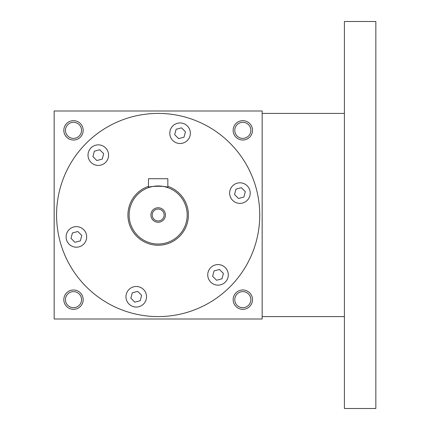<?xml version="1.0" encoding="UTF-8"?>
<svg xmlns="http://www.w3.org/2000/svg" width="430" height="430" viewBox="0 0 430 430"><rect width="100%" height="100%" fill="white"/><g stroke="black" fill="none" stroke-linecap="round" stroke-linejoin="round"><path stroke-width="0.64" d="M77.835 231.517L81.781 235.463L80.34 240.859L74.944 242.305L70.993 238.354L72.439 232.963L77.835 231.517M56.572 215A101.587 101.587 0 0 1 208.953 127.022A101.587 101.587 0 0 1 208.953 302.978A101.587 101.587 0 0 1 56.572 215M234.791 184.185A10.277 10.277 0 0 1 250.212 193.091A10.277 10.277 0 0 1 234.791 201.993A10.277 10.277 0 0 1 234.791 184.185M223.159 265.96A10.277 10.277 0 0 1 223.159 283.762A10.277 10.277 0 0 1 207.738 274.861A10.277 10.277 0 0 1 223.159 265.96M146.528 296.77A10.277 10.277 0 0 1 131.107 305.676A10.277 10.277 0 0 1 131.107 287.869A10.277 10.277 0 0 1 146.528 296.77M81.528 245.815A10.277 10.277 0 0 1 66.107 236.908A10.277 10.277 0 0 1 81.528 228.007A10.277 10.277 0 0 1 81.528 245.815M93.159 164.04A10.277 10.277 0 0 1 93.159 146.238A10.277 10.277 0 0 1 108.58 155.139A10.277 10.277 0 0 1 93.159 164.04M169.791 133.23A10.277 10.277 0 0 1 185.212 124.324A10.277 10.277 0 0 1 185.212 142.131A10.277 10.277 0 0 1 169.791 133.23M262.166 110.994L262.166 319.006L54.153 319.006L54.153 110.994L262.166 110.994M252.491 299.656A9.675 9.675 0 0 0 237.978 291.277A9.675 9.675 0 0 0 237.978 308.036A9.675 9.675 0 0 0 252.491 299.656M83.178 299.656A9.675 9.675 0 0 0 68.666 291.277A9.675 9.675 0 0 0 68.666 308.036A9.675 9.675 0 0 0 83.178 299.656M252.491 130.344A9.675 9.675 0 0 0 237.978 121.964A9.675 9.675 0 0 0 237.978 138.723A9.675 9.675 0 0 0 252.491 130.344M83.178 130.344A9.675 9.675 0 0 0 68.666 121.964A9.675 9.675 0 0 0 68.666 138.723A9.675 9.675 0 0 0 83.178 130.344M250.857 299.656A8.041 8.041 0 0 0 238.795 292.696A8.041 8.041 0 0 0 238.795 306.617A8.041 8.041 0 0 0 250.857 299.656M81.544 299.656A8.041 8.041 0 0 0 69.483 292.696A8.041 8.041 0 0 0 69.483 306.617A8.041 8.041 0 0 0 81.544 299.656M250.857 130.344A8.041 8.041 0 0 0 238.795 123.383A8.041 8.041 0 0 0 238.795 137.304A8.041 8.041 0 0 0 250.857 130.344M81.544 130.344A8.041 8.041 0 0 0 69.483 123.383A8.041 8.041 0 0 0 69.483 137.304A8.041 8.041 0 0 0 81.544 130.344M181.514 127.834L185.464 131.784L184.018 137.181L178.622 138.621L174.677 134.676L176.123 129.28L181.514 127.834M245.326 191.646L243.88 197.037L238.483 198.483L234.538 194.537L235.979 189.141L241.375 187.695L245.326 191.646M221.971 278.812L216.575 280.258L212.624 276.307L214.07 270.911L219.467 269.465L223.417 273.416L221.971 278.812M134.805 302.166L130.854 298.216L132.3 292.819L137.697 291.379L141.642 295.324L140.196 300.721L134.805 302.166M94.347 151.188L99.744 149.742L103.694 153.693L102.249 159.089L96.852 160.535L92.901 156.584L94.347 151.188M344.403 21.5L344.403 408.5L375.847 408.5L375.847 21.5L344.403 21.5M164.104 215A5.945 5.945 0 0 0 155.187 209.851A5.945 5.945 0 0 0 155.187 220.149A5.945 5.945 0 0 0 164.104 215M167.834 187.636C168.431 185.819 147.877 185.825 148.484 187.636L148.484 178.719L167.834 178.719L167.834 187.636L165.002 186.792M187.184 215A29.025 29.025 0 0 0 143.647 189.861A29.025 29.025 0 0 0 143.647 240.139A29.025 29.025 0 0 0 187.184 215M161.874 186.212L160.067 186.04M158.159 185.975L156.267 186.034M154.424 186.217L152.811 186.47M152.763 186.48L151.338 186.787M165.416 215A7.256 7.256 0 0 0 154.531 208.717A7.256 7.256 0 0 0 154.531 221.283A7.256 7.256 0 0 0 165.416 215M148.484 186.357A30.234 30.234 0 0 0 161.438 245.057A30.234 30.234 0 0 0 167.834 186.357M344.403 113.412L262.166 113.412M344.403 316.587L262.166 316.587"/></g></svg>
